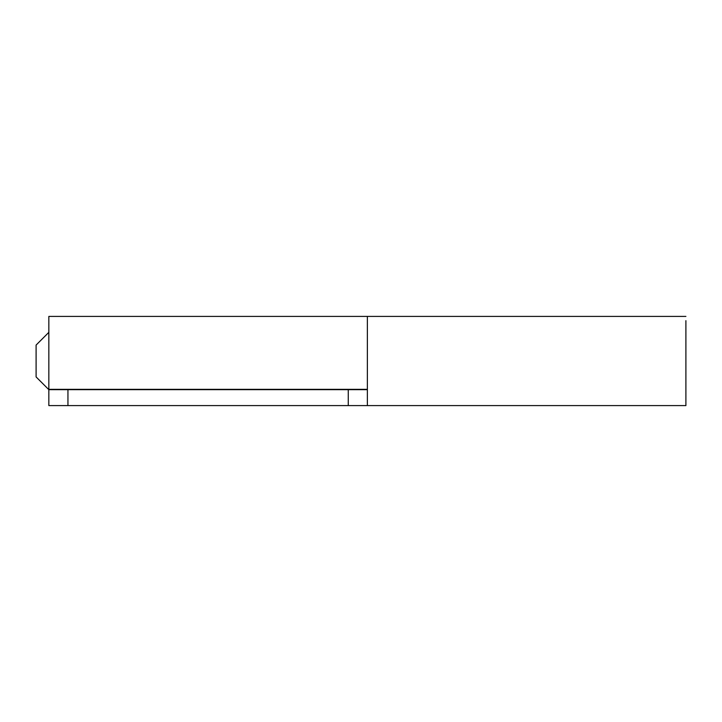 <?xml version="1.0" encoding="UTF-8"?>
<svg xmlns="http://www.w3.org/2000/svg" width="722" height="722" viewBox="0 0 722 722"><rect width="100%" height="100%" fill="white"/><g stroke="black" fill="none" stroke-linecap="round" stroke-linejoin="round"><path stroke-width="1.08" d="M36.1 361L36.1 345.071L36.1 376.929L48.843 389.663L67.949 389.663L67.949 405.593L48.843 405.593L48.843 316.407L367.372 316.407L367.372 405.593L685.9 405.593L685.9 320.667L685.9 389.348M367.372 405.593L67.949 405.593M348.257 405.593L348.257 389.663L367.372 389.663M48.843 389.348L367.372 389.348L367.372 316.407L685.9 316.407M348.257 389.663L67.949 389.663M36.1 345.071L48.843 332.337"/></g></svg>
